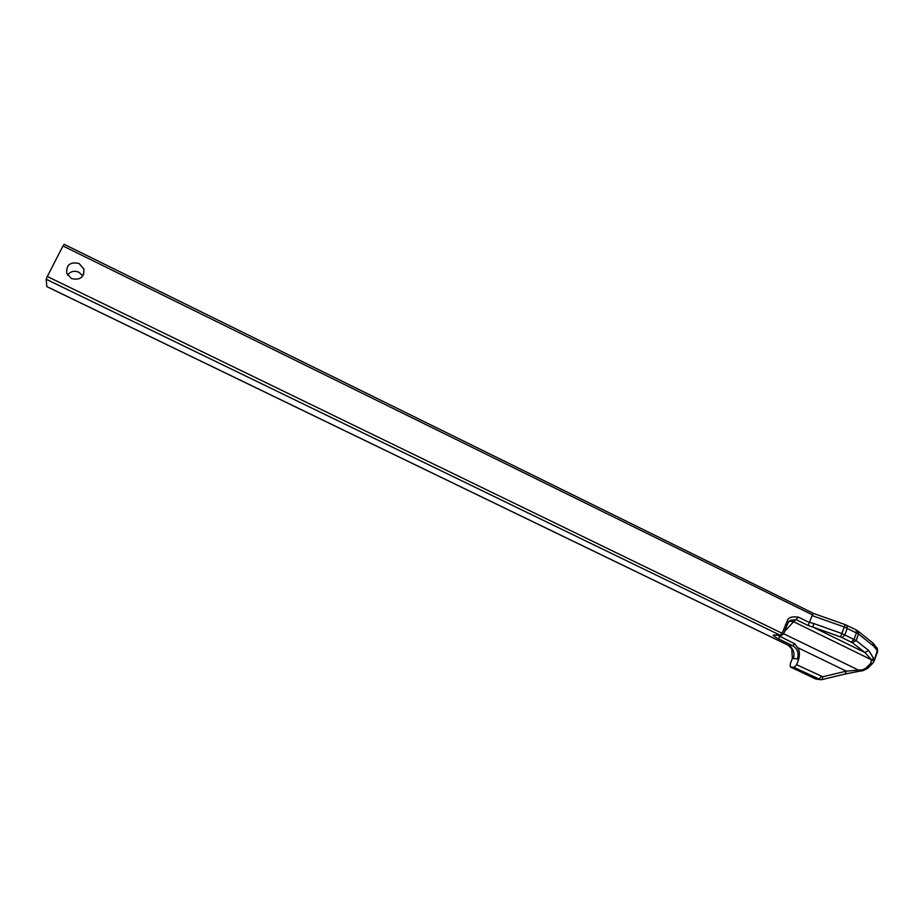 <?xml version="1.0" encoding="UTF-8"?>
<svg xmlns="http://www.w3.org/2000/svg" width="924" height="924" viewBox="0 0 924 924"><rect width="100%" height="100%" fill="white"/><g stroke="black" fill="none" stroke-linecap="round" stroke-linejoin="round"><path stroke-width="1.39" d="M809.412 622.279L813.755 623.538L812.854 627.038L808.165 625.536L812.45 614.83L62.982 245.969L64.126 244.363M62.982 245.969L47.297 276.495L46.2 279.267L46.789 286.555L788.23 645.229M812.45 614.83L813.744 613.582M873.041 643.139L877.269 648.359L877.488 651.905L874.208 660.833M816.539 679.244L790.413 666.978L790.216 664.079L792.353 658.442L791.776 648.556M82.814 275.895L78.886 272.222C74.209 270.385 70.443 271.344 67.579 275.109M71.425 278.54C80.03 280.515 84.176 277.35 83.865 269.069L79.083 263.525C70.259 261.561 66.147 264.841 66.747 273.365L71.425 278.54M809.332 622.522L798.417 617.163C791.845 616.262 788.16 617.451 787.352 620.743L782.143 633.298L783.679 633.922L786.925 625.433L785.55 624.37M813.755 623.538L841.521 633.414L856.121 640.54L868.676 650.461L873.688 658.431L871.424 659.759L870.708 663.374L865.776 668.271L862.854 669.761L846.269 671.147L822.799 676.772L796.615 664.726L798.775 658.985L792.353 658.442M855.878 629.833L857.715 630.838L858.546 634.014L873.723 646.153L877.269 650.554L874.058 661.238L872.602 663.386M790.413 666.978L794.039 667.394L796.615 664.726M798.775 658.985C799.907 653.626 799.445 649.791 797.4 647.493L794.767 643.797L792.63 645.691L778.227 638.715C773.527 636.07 772.129 634.834 774.035 635.042L781.046 635.504M794.767 643.797L777.742 635.296M774.035 635.042L776.356 635.215M783.679 633.945L781.334 635.516L780.295 635.273L46.2 279.267M788.334 622.383L787.352 620.743M808.165 625.536L796.338 619.738L790.228 620.327L788.507 622.222M868.676 650.461L864.922 652.529L871.424 659.759L793.635 621.725L784.695 631.277M867.521 668.422L863.004 670.674L859.17 671.251L859.02 670.339L783.737 633.783M845.241 673.954L846.269 671.147L797.4 647.493M857.865 630.953L872.891 643.023L873.723 646.153M775.652 634.996L780.295 635.273L782.143 633.298L47.297 276.495M811.953 615.546L843.97 626.865L858.546 634.014L856.121 640.54L852.309 642.654L864.922 652.529L812.854 627.038L840.574 636.925L852.309 642.654M845.148 624.67L840.574 636.925M846.731 625.329L847.308 628.262L844.859 634.811L842.157 637.583M813.721 613.513L845.102 624.589L856.19 629.914L856.467 632.778L854.042 639.316L851.327 642.076M873.688 658.431L873.989 659.505L871.713 660.822M820.004 679.648L815.234 678.828L790.632 667.036M814.795 678.62L818.745 679.244L821.344 676.611M797.447 659.101C799.087 653.176 797.481 648.706 792.63 645.691L788.553 645.379C793.381 648.382 794.975 652.829 793.346 658.72M778.227 638.715L781.103 635.504M789.315 621.159L793.635 621.725L798.417 617.163M872.591 663.409L870.708 663.374M867.659 668.295L865.776 668.271M863.004 670.674L862.854 669.761M822.014 679.579L820.443 679.694L822.014 679.579L822.799 676.772M820.443 679.694L794.039 667.394M813.744 613.524L64.103 244.294M877.419 648.66L877.604 651.582M83.668 274.289L83.865 269.069M46.812 286.613L788.38 645.345L792.099 649.295M788.449 622.314L786.948 625.363M872.464 663.536L867.671 668.271M859.17 671.251L845.576 673.919M845.437 673.954L822.141 679.544"/></g></svg>
